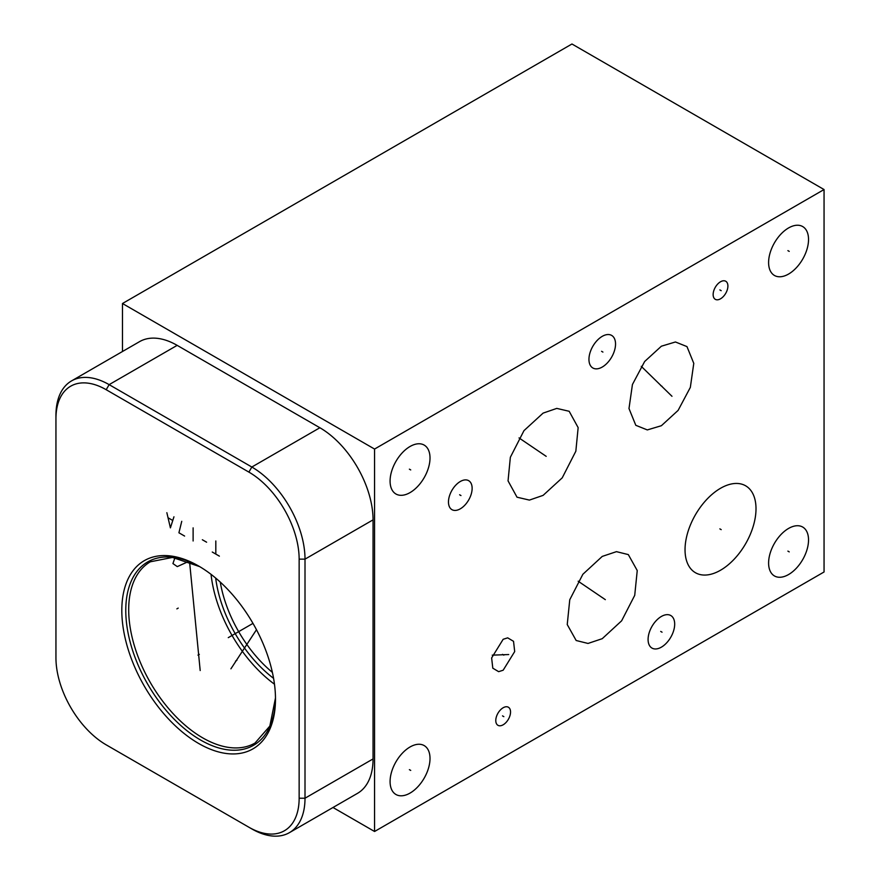 <?xml version="1.0" encoding="UTF-8"?>
<svg xmlns="http://www.w3.org/2000/svg" width="880" height="880" viewBox="0 0 880 880"><rect width="100%" height="100%" fill="white"/><g stroke="black" fill="none" stroke-linecap="round" stroke-linejoin="round"><path stroke-width="1.32" d="M333.003 807.499L374.561 831.49L824.054 571.978L824.054 189.541L571.956 44L122.474 303.512L374.561 449.053L824.054 189.541M122.474 351.505L122.474 303.512M374.561 831.49L374.561 449.053M71.522 380.919L139.568 341.638A75.207 43.428 60 0 1 177.166 345.356L319.869 427.746A75.207 43.428 60 0 1 373.054 519.86L373.054 758.934A75.207 43.428 60 0 1 357.478 793.364L289.432 832.645A75.207 43.428 60 0 1 251.834 828.927L106.194 744.843A71.06 41.03 60 0 1 55.946 657.811L55.946 415.349A75.207 43.428 60 0 1 71.522 380.919A75.207 43.428 60 0 1 109.131 384.637L251.834 467.027A75.207 43.428 60 0 1 305.008 559.141L305.008 798.215A75.207 43.428 60 0 1 289.432 832.645M55.946 418.737A71.06 41.03 60 0 1 106.194 389.719L248.897 472.109A71.06 41.03 60 0 1 299.145 559.141L299.145 798.215A71.06 41.03 60 0 1 248.897 827.233M275.484 699.116A108.669 62.744 60 0 1 198.649 743.479A108.669 62.744 60 0 1 121.814 610.39A108.669 62.744 60 0 1 198.649 566.027A108.669 62.744 60 0 1 275.484 699.116M274.483 684.211A104.654 60.423 60 0 1 211.046 574.343M188.705 561.407L177.287 566.61L172.931 563.574L174.933 557.722M273.581 678.348A98.362 56.793 60 0 1 215.677 578.061M272.382 672.375A96.349 55.627 60 0 1 220.264 582.087M430.012 758.505A28.237 16.302 -60 0 1 417.692 786.918A28.237 16.302 -60 0 1 395.934 794.486A28.237 16.302 -60 0 1 390.082 781.561A28.237 16.302 -60 0 1 402.413 753.137A28.237 16.302 -60 0 1 424.171 745.58A28.237 16.302 -60 0 1 430.012 758.505M430.012 458.018A28.237 16.302 -60 0 1 417.692 486.431A28.237 16.302 -60 0 1 395.934 493.999A28.237 16.302 -60 0 1 390.082 481.063A28.237 16.302 -60 0 1 402.413 452.65A28.237 16.302 -60 0 1 424.171 445.082A28.237 16.302 -60 0 1 430.012 458.018M808.533 239.481A28.237 16.302 -60 0 1 796.202 267.894A28.237 16.302 -60 0 1 774.444 275.462A28.237 16.302 -60 0 1 768.603 262.537A28.237 16.302 -60 0 1 780.923 234.113A28.237 16.302 -60 0 1 802.681 226.556A28.237 16.302 -60 0 1 808.533 239.481M674.685 624.129A18.799 10.857 -60 0 1 666.468 643.049A18.799 10.857 -60 0 1 651.981 648.087A18.799 10.857 -60 0 1 648.087 639.485A18.799 10.857 -60 0 1 656.293 620.565A18.799 10.857 -60 0 1 670.78 615.527A18.799 10.857 -60 0 1 674.685 624.129M615.538 344.025A18.799 10.857 -60 0 1 607.332 362.945A18.799 10.857 -60 0 1 592.845 367.983A18.799 10.857 -60 0 1 588.951 359.37A18.799 10.857 -60 0 1 597.157 340.45A18.799 10.857 -60 0 1 611.644 335.412A18.799 10.857 -60 0 1 615.538 344.025M510.543 712.008A10.439 6.028 -60 0 1 505.989 722.513A10.439 6.028 -60 0 1 497.948 725.307A10.439 6.028 -60 0 1 495.781 720.533A10.439 6.028 -60 0 1 500.335 710.028A10.439 6.028 -60 0 1 508.387 707.234A10.439 6.028 -60 0 1 510.543 712.008M727.903 286.022A10.439 6.028 -60 0 1 723.349 296.527A10.439 6.028 -60 0 1 715.308 299.332A10.439 6.028 -60 0 1 713.141 294.547A10.439 6.028 -60 0 1 717.706 284.042A10.439 6.028 -60 0 1 725.747 281.248A10.439 6.028 -60 0 1 727.903 286.022M756.008 508.772A50.182 28.974 -60 0 1 734.107 559.273A50.182 28.974 -60 0 1 695.431 572.715A50.182 28.974 -60 0 1 685.036 549.747A50.182 28.974 -60 0 1 706.948 499.246A50.182 28.974 -60 0 1 745.624 485.793A50.182 28.974 -60 0 1 756.008 508.772M543.103 495.374L529.408 500.093L517.022 497.2L508.046 480.865L510.356 457.27L523.974 430.639L543.103 413.116L556.787 408.397L569.173 411.29L578.149 427.625L575.839 451.22L562.221 477.851L543.103 495.374M602.239 638.682L588.016 643.445L576.169 640.508L567.237 624.547L569.756 599.753L582.868 574.277L602.239 556.413L616.462 551.65L628.32 554.598L637.241 570.548L634.722 595.342L621.621 620.818L602.239 638.682M503.162 639.287L507.683 637.846L513.535 641.322L514.69 651.574L503.162 670.219L498.641 671.66L492.8 668.184L491.634 657.932L503.162 639.287M472.131 488.334A16.731 9.658 -60 0 1 464.827 505.175A16.731 9.658 -60 0 1 451.935 509.652A16.731 9.658 -60 0 1 448.47 501.996A16.731 9.658 -60 0 1 455.774 485.155A16.731 9.658 -60 0 1 468.666 480.678A16.731 9.658 -60 0 1 472.131 488.334M661.386 425.711L647.317 429.924L635.8 425.304L628.991 408.54L632.434 384.505L644.655 361.504L661.386 346.203L675.444 341.979L686.972 346.599L693.781 363.363L690.338 387.398L678.106 410.399L661.386 425.711M808.533 539.968A28.237 16.302 -60 0 1 796.202 568.381A28.237 16.302 -60 0 1 774.444 575.949A28.237 16.302 -60 0 1 768.603 563.024A28.237 16.302 -60 0 1 780.923 534.611A28.237 16.302 -60 0 1 802.681 527.043A28.237 16.302 -60 0 1 808.533 539.968M106.194 744.843L109.131 746.537A75.207 43.428 60 0 1 109.065 746.504M787.897 551.111L789.228 551.881M409.387 769.648L410.718 770.418M409.387 469.161L410.718 469.931M787.897 250.624L789.228 251.394M660.715 631.422L662.046 632.192M601.579 351.307L602.91 352.077M502.502 715.88L503.833 716.65M719.862 289.905L721.193 290.675M719.862 528.869L721.193 529.639M542.432 453.86L543.763 454.63M546.194 456.346L519.024 437.921M601.568 597.168L602.91 597.938M605.33 599.654L578.171 581.218M502.491 654.368L503.833 655.138M508.717 654.544L492.239 655.149M459.624 494.78L460.966 495.55M660.715 385.561L662.057 386.342M671.979 396.286L641.256 366.333M197.967 655.138L199.331 654.357L197.978 655.138M228.272 637.648L252.978 623.381M236.896 660.319L235.543 661.1M230.912 668.822L256.476 629.717M200.189 670.527L189.563 561.748M178.222 608.08L176.869 608.872M219.373 556.138L212.278 552.035M215.82 554.092L215.82 540.98M206.602 542.201L202.345 539.748M193.116 540.98L193.116 527.868M181.753 521.312L178.915 532.785L184.602 536.063M166.859 512.699L170.401 527.868L173.954 516.802M172.535 520.355L168.278 517.891M106.194 389.719L109.131 384.637L177.166 345.356M275.484 697.961A105.864 61.127 60 0 1 200.134 739.761A105.864 61.127 60 0 1 125.774 610.39A105.864 61.127 -120 0 1 199.65 566.61L172.469 557.436L150.381 561.781A104.654 60.423 -120 0 0 128.7 609.686A104.654 60.423 60 0 0 174.383 715A104.654 60.423 60 0 0 255.024 743.039L269.841 726.077L275.484 697.95M248.897 472.109L251.834 467.027L319.869 427.746M299.145 559.141L305.008 559.141L373.054 519.86M299.145 798.215L305.008 798.215L373.054 758.934"/></g></svg>
